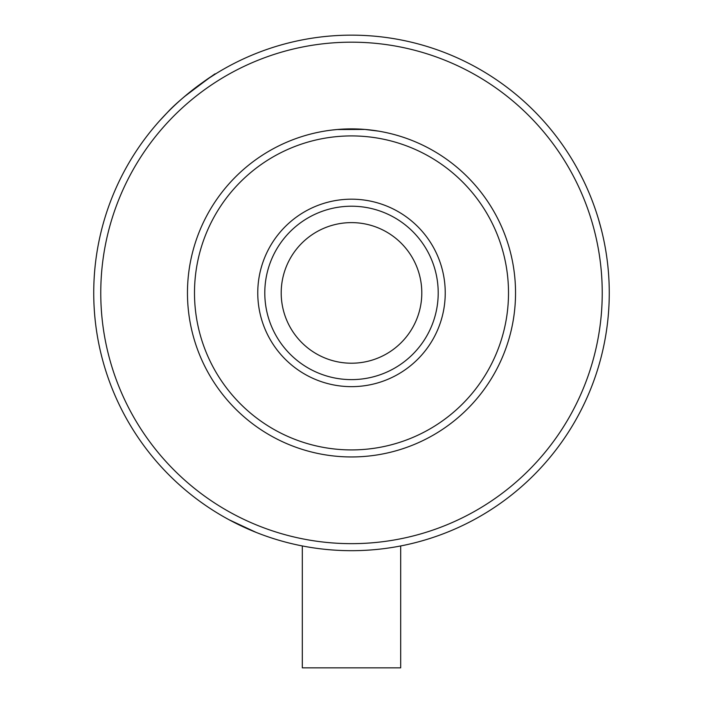 <?xml version="1.0" encoding="UTF-8"?>
<svg xmlns="http://www.w3.org/2000/svg" width="703" height="703" viewBox="0 0 703 703"><rect width="100%" height="100%" fill="white"/><g stroke="black" fill="none" stroke-linecap="round" stroke-linejoin="round"><path stroke-width="1.05" d="M253.818 531.459L254.258 531.635M579.755 173.149L583.288 180.144M598.464 219.09L601.522 230.189M603.482 238.607L603.376 238.141M421.8 292.914A70.3 70.3 0 0 0 351.5 222.614A70.3 70.3 0 0 0 281.2 292.914A70.3 70.3 0 0 0 351.5 363.214A70.3 70.3 0 0 0 421.8 292.914M351.5 206.216A86.706 86.706 0 0 1 438.206 292.914A86.706 86.706 0 0 1 351.5 379.62A86.706 86.706 0 0 1 264.794 292.914A86.706 86.706 0 0 1 351.5 206.216M445.236 292.914A93.736 93.736 0 0 1 351.5 386.65A93.736 93.736 0 0 1 257.764 292.914A93.736 93.736 0 0 1 351.5 199.186A93.736 93.736 0 0 1 445.236 292.914M508.506 292.914A157.006 157.006 0 0 1 351.5 449.92A157.006 157.006 0 0 1 194.494 292.914A157.006 157.006 0 0 1 351.5 135.916A157.006 157.006 0 0 1 508.506 292.914M515.536 292.914A164.036 164.036 0 0 1 351.5 456.95A164.036 164.036 0 0 1 187.464 292.914A164.036 164.036 0 0 1 351.5 128.886A164.036 164.036 0 0 1 515.536 292.914M339.004 129.361L332.018 130.046M370.244 129.958L378.548 131.127L364.752 129.422L343.899 129.062M351.5 42.18A250.734 250.734 0 0 1 602.234 292.914A250.734 250.734 0 0 1 351.5 543.656A250.734 250.734 0 0 1 100.766 292.914A250.734 250.734 0 0 1 351.5 42.18M609.264 292.914A257.764 257.764 0 0 1 351.5 550.686A257.764 257.764 0 0 1 93.736 292.914A257.764 257.764 0 0 1 351.5 35.15A257.764 257.764 0 0 1 609.264 292.914M302.316 545.95L302.316 667.85L400.684 667.85L400.684 545.95M200.197 501.608L204.758 504.833M229.222 519.833L256.129 532.391M159.08 121.391L167.182 112.717C179.555 98.947 208.097 77.831 214.257 74.72C218.352 71.152 208.369 78.49 184.291 96.742L206.972 79.483M333.407 129.879L335.199 129.695M336.728 129.545L364.857 129.431M215.997 73.639L208.026 78.771M332.756 129.958L339.514 129.326"/></g></svg>
